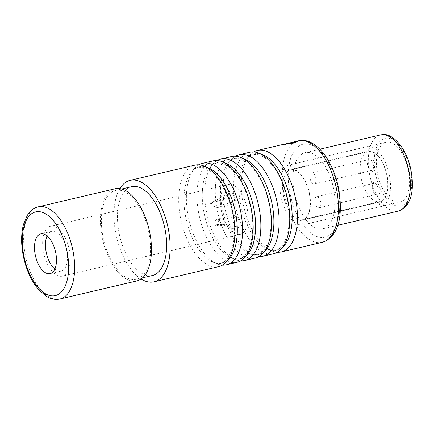 <?xml version="1.0" encoding="UTF-8"?>
<svg xmlns="http://www.w3.org/2000/svg" width="434" height="434" viewBox="0 0 434 434"><rect width="100%" height="100%" fill="white"/><g stroke="black" fill="none" stroke-linecap="round" stroke-linejoin="round"><path stroke-width="0.33" stroke-dasharray="2.17 1.63" d="M239.286 234.523A25.628 12.852 76.8 0 1 221.535 211.591A25.628 12.852 76.8 0 1 228.371 184.493A25.628 12.852 76.8 0 1 229.174 184.358A25.628 12.852 76.8 0 1 246.919 207.289A25.628 12.852 76.8 0 1 240.083 234.387A25.628 12.852 76.8 0 1 239.286 234.523M235.098 197.193A6.515 3.266 -103.2 0 0 230.34 191.193A6.515 3.266 -103.2 0 0 228.561 197.882A6.515 3.266 -103.2 0 0 233.318 203.877A6.515 3.266 -103.2 0 0 235.098 197.193M239.899 220.998A6.515 3.266 -103.2 0 0 235.141 215.004A6.515 3.266 -103.2 0 0 233.362 221.687A6.515 3.266 -103.2 0 0 238.12 227.687A6.515 3.266 -103.2 0 0 239.899 220.998M234.23 221.595A4.779 2.398 -103.2 0 0 237.723 225.995A4.779 2.398 -103.2 0 0 239.025 221.09A4.779 2.398 -103.2 0 0 235.537 216.691A4.779 2.398 -103.2 0 0 234.23 221.595M229.434 197.79A4.779 2.398 -103.2 0 0 232.922 202.19A4.779 2.398 -103.2 0 0 234.224 197.286A4.779 2.398 -103.2 0 0 230.736 192.886A4.779 2.398 -103.2 0 0 229.434 197.79M51.396 226.098A25.628 12.852 -103.2 0 0 50.594 226.233A25.628 12.852 -103.2 0 0 43.763 253.331A25.628 12.852 -103.2 0 0 61.509 276.263A25.628 12.852 76.8 0 0 62.312 276.127A25.628 12.852 76.8 0 0 69.142 249.029A25.628 12.852 76.8 0 0 51.396 226.098M54.863 269.058A20.414 10.237 -103.2 0 0 60.483 271.163A20.414 10.237 76.8 0 0 61.118 271.055A20.414 10.237 76.8 0 0 66.565 249.469A20.414 10.237 76.8 0 0 52.422 231.197A20.414 10.237 -103.2 0 0 51.787 231.306A20.414 10.237 -103.2 0 0 47.073 235.879M136.775 280.95A47.344 23.745 76.8 0 1 135.299 281.199A47.344 23.745 -103.2 0 1 102.505 238.836A47.344 23.745 -103.2 0 1 115.135 188.774M116.952 190.222A45.603 22.872 -103.2 0 0 115.531 190.466A45.603 22.872 -103.2 0 0 103.368 238.689A45.603 22.872 -103.2 0 0 134.952 279.501A45.603 22.872 76.8 0 0 136.379 279.257A45.603 22.872 76.8 0 0 148.542 231.034A45.603 22.872 76.8 0 0 116.952 190.222M131.627 186.685A45.603 22.872 -103.2 0 0 119.464 234.908A45.603 22.872 -103.2 0 0 151.048 275.72A45.603 22.872 76.8 0 0 152.475 275.481M119.871 188.606A52.118 26.143 -103.2 0 0 116.6 237.056A52.118 26.143 -103.2 0 0 141.093 278.997M249.751 152.258A52.118 26.143 -103.2 0 0 235.852 207.371A52.118 26.143 -103.2 0 0 271.95 254.015A52.118 26.143 -103.2 0 0 273.577 253.738M235.44 156.235A52.118 26.143 -103.2 0 0 231.311 159.679A52.118 26.143 -103.2 0 0 225.604 211.466A52.118 26.143 -103.2 0 0 253.76 255.3A52.118 26.143 -103.2 0 0 258.989 256.548M231.463 156.555A52.118 26.143 -103.2 0 0 217.559 211.667A52.118 26.143 -103.2 0 0 253.662 258.306A52.118 26.143 -103.2 0 0 255.284 258.035M217.146 160.526A52.118 26.143 -103.2 0 0 213.023 163.971A52.118 26.143 -103.2 0 0 207.316 215.758A52.118 26.143 -103.2 0 0 235.472 259.597A52.118 26.143 -103.2 0 0 240.702 260.845M194.882 165.142A52.118 26.143 -103.2 0 0 180.983 220.255A52.118 26.143 -103.2 0 0 217.081 266.894A52.118 26.143 -103.2 0 0 218.709 266.622M213.17 160.846A52.118 26.143 -103.2 0 0 199.271 215.958A52.118 26.143 -103.2 0 0 235.369 262.603A52.118 26.143 -103.2 0 0 236.997 262.326M198.859 164.822A52.118 26.143 -103.2 0 0 194.73 168.267A52.118 26.143 -103.2 0 0 189.029 220.054A52.118 26.143 -103.2 0 0 217.184 263.888A52.118 26.143 -103.2 0 0 222.414 265.136M253.727 151.938A52.118 26.143 -103.2 0 0 249.599 155.383A52.118 26.143 -103.2 0 0 243.897 207.17A52.118 26.143 -103.2 0 0 272.053 251.009A52.118 26.143 -103.2 0 0 277.283 252.257M297.122 141.82L292.532 143.649L283.82 144.706L283.727 144.283L284.145 144.224M287.183 143.914L294.16 142.281M306.258 152.459A39.087 19.606 -103.2 0 0 305.037 152.665A39.087 19.606 -103.2 0 0 294.61 193.998A39.087 19.606 -103.2 0 0 321.686 228.978A39.087 19.606 76.8 0 0 322.907 228.772A39.087 19.606 76.8 0 0 333.334 187.439A39.087 19.606 76.8 0 0 306.258 152.459M400.012 202.103A30.749 15.423 76.8 0 0 408.215 169.585A30.749 15.423 76.8 0 0 386.916 142.07A30.749 15.423 -103.2 0 0 385.956 142.233A30.749 15.423 -103.2 0 0 377.754 174.745A30.749 15.423 -103.2 0 0 399.052 202.266A30.749 15.423 76.8 0 0 400.012 202.103L380.992 206.568A30.749 15.423 -103.2 0 0 389.189 174.05A30.749 15.423 -103.2 0 0 367.891 146.535L290.346 164.741A30.749 15.423 -103.2 0 0 289.386 164.904A30.749 15.423 -103.2 0 0 281.183 197.421A30.749 15.423 -103.2 0 0 302.482 224.937L380.032 206.73L379.104 202.141L301.559 220.347L302.482 224.937M380.032 206.73A30.749 15.423 -103.2 0 0 380.992 206.568M290.346 164.741L291.268 169.331L368.819 151.124L367.891 146.535M368.819 151.124A26.062 13.069 76.8 0 1 386.868 174.446A26.062 13.069 76.8 0 1 379.918 202A26.062 13.069 76.8 0 1 379.104 202.141M291.268 169.331A26.062 13.069 76.8 0 1 309.317 192.653A26.062 13.069 76.8 0 1 302.368 220.212A26.062 13.069 76.8 0 1 301.559 220.347M309.268 193.477A25.628 12.852 -103.2 0 0 290.558 169.895A25.628 12.852 -103.2 0 0 283.559 196.201A25.628 12.852 -103.2 0 0 302.27 219.788A25.628 12.852 -103.2 0 0 309.268 193.477M361.104 177.994A25.628 12.852 76.8 0 1 368.103 151.683A25.628 12.852 76.8 0 1 386.819 175.271A25.628 12.852 76.8 0 1 379.821 201.577A25.628 12.852 76.8 0 1 361.104 177.994M375.047 164.361A6.949 3.483 -103.2 0 0 371.824 158.432A6.949 3.483 -103.2 0 0 368.298 159.679A6.949 3.483 -103.2 0 0 368.075 165.099A6.949 3.483 -103.2 0 0 370.891 170.703A6.949 3.483 -103.2 0 0 374.455 170.491A6.949 3.483 -103.2 0 0 375.047 164.361M372.877 188.904A6.949 3.483 -103.2 0 0 375.687 194.508A6.949 3.483 -103.2 0 0 379.256 194.302A6.949 3.483 -103.2 0 0 379.848 188.166A6.949 3.483 -103.2 0 0 376.625 182.237A6.949 3.483 -103.2 0 0 373.099 183.484A6.949 3.483 -103.2 0 0 372.877 188.904M373.3 164.687A5.647 2.832 -103.2 0 0 369.171 159.49A5.647 2.832 -103.2 0 0 367.815 160.884A5.647 2.832 -103.2 0 0 367.631 165.289A5.647 2.832 -103.2 0 0 369.92 169.84A5.647 2.832 -103.2 0 0 371.754 170.481A5.647 2.832 -103.2 0 0 373.3 164.687M315.865 178.168A5.647 2.832 76.8 0 1 314.325 183.967A5.647 2.832 76.8 0 1 310.201 178.77A5.647 2.832 76.8 0 1 311.742 172.976A5.647 2.832 76.8 0 1 315.865 178.168M315.003 202.575A5.647 2.832 76.8 0 1 316.543 196.781A5.647 2.832 76.8 0 1 320.666 201.978A5.647 2.832 76.8 0 1 319.126 207.772A5.647 2.832 76.8 0 1 315.003 202.575M378.095 188.492A5.647 2.832 -103.2 0 0 373.972 183.294A5.647 2.832 -103.2 0 0 372.616 184.689A5.647 2.832 -103.2 0 0 372.432 189.094A5.647 2.832 -103.2 0 0 374.716 193.645A5.647 2.832 -103.2 0 0 376.555 194.291A5.647 2.832 -103.2 0 0 378.095 188.492M215.942 201.615L219.251 200.801L224.769 196.553L224.058 194.454L219.154 198.598L213.523 201.566A13.031 6.537 -103.2 0 0 212.839 202.445L216.94 200.611L225.213 192.398L227.009 194.389L223.477 199.917L219.322 201.756L216.946 202.315A13.031 6.537 -103.2 0 0 215.942 201.615A4.779 2.398 76.8 0 1 214.629 206.481A4.779 2.398 76.8 0 1 211.152 202.125A13.031 6.537 -103.2 0 0 210.463 203.003A6.515 3.266 -103.2 0 0 215.025 208.174A6.515 3.266 -103.2 0 0 216.946 202.315M221.416 224.465L223.787 223.911L228.279 223.727L233.438 226.694L232.993 228.892L221.741 224.416L217.304 224.595A13.031 6.537 -103.2 0 0 218.307 225.295L219.257 225.11L226.347 226.103L231.045 227.562L230.449 225.707L224.052 224.606L220.727 225.344A13.031 6.537 -103.2 0 0 221.416 224.465A6.515 3.266 -103.2 0 0 216.848 219.295A6.515 3.266 -103.2 0 0 214.933 225.154A13.031 6.537 -103.2 0 0 215.937 225.854A4.779 2.398 76.8 0 1 217.25 220.987A4.779 2.398 76.8 0 1 220.727 225.344M212.839 202.445L210.463 203.003M213.523 201.566L211.152 202.125M217.304 224.595L214.933 225.154M218.307 225.295L215.937 225.854M59.957 298.988A47.344 23.745 76.8 0 1 58.481 299.238A47.344 23.745 76.8 0 1 25.693 256.868A47.344 23.745 76.8 0 1 38.317 206.812M322.229 242.313A52.118 26.143 76.8 0 1 320.601 242.59A52.118 26.143 76.8 0 1 284.503 195.951A52.118 26.143 76.8 0 1 298.402 140.838M242.687 158.426A49.487 24.819 76.8 0 0 237.447 157.954A49.487 24.819 -103.2 0 0 228.468 162.891A49.487 24.819 -103.2 0 0 223.049 212.063A49.487 24.819 -103.2 0 0 249.783 253.689A49.487 24.819 -103.2 0 0 256.982 254.829A49.487 24.819 76.8 0 0 264.507 251.357M249.599 155.383L246.756 158.6A49.487 24.819 -103.2 0 0 241.342 207.772A49.487 24.819 -103.2 0 0 268.076 249.393L274.19 250.391C284.937 251.167 293.878 225.338 286.825 197.595C283.961 185.481 279.545 175.271 273.577 166.96C267.566 159.218 262.125 155.068 257.259 154.504L254.259 154.406C251.579 154.645 249.083 156.039 246.756 158.6A49.487 24.819 -103.2 0 1 255.74 153.658A49.487 24.819 76.8 0 1 260.98 154.135M282.794 247.065A49.487 24.819 76.8 0 1 275.27 250.537A49.487 24.819 -103.2 0 1 268.076 249.393L272.053 251.009M213.023 163.971L210.175 167.188A49.487 24.819 -103.2 0 0 204.761 216.36A49.487 24.819 -103.2 0 0 231.496 257.98L237.61 258.979C248.357 259.754 257.297 233.931 250.244 206.183C247.38 194.069 242.964 183.859 237.002 175.553C230.986 167.806 225.544 163.656 220.684 163.097L217.678 162.994C215.004 163.233 212.503 164.627 210.175 167.188A49.487 24.819 -103.2 0 1 219.159 162.245A49.487 24.819 76.8 0 1 224.4 162.723M246.219 255.653A49.487 24.819 76.8 0 1 238.689 259.125A49.487 24.819 -103.2 0 1 231.496 257.98L235.472 259.597M194.73 168.267L191.888 171.484A49.487 24.819 -103.2 0 0 186.474 220.651A49.487 24.819 -103.2 0 0 213.202 262.277L219.322 263.27C230.069 264.051 239.009 238.223 231.957 210.479C229.092 198.365 224.676 188.155 218.709 179.844C212.698 172.103 207.257 167.953 202.39 167.388L199.39 167.291C196.71 167.524 194.215 168.924 191.888 171.484A49.487 24.819 -103.2 0 1 200.866 166.542A49.487 24.819 76.8 0 1 206.107 167.014M227.926 259.944A49.487 24.819 76.8 0 1 220.401 263.416A49.487 24.819 -103.2 0 1 213.202 262.277L217.184 263.888M304.543 143.952A47.778 23.962 76.8 0 1 337.94 188.182A47.778 23.962 76.8 0 1 323.401 237.479A47.778 23.962 76.8 0 1 289.999 193.255A47.778 23.962 76.8 0 1 304.543 143.952M398.26 211.081A39.087 19.606 76.8 0 1 397.039 211.287A39.087 19.606 76.8 0 1 369.963 176.307A39.087 19.606 76.8 0 1 380.39 134.969M399.839 206.177A34.747 17.425 76.8 0 1 375.551 174.012A34.747 17.425 76.8 0 1 386.124 138.158A34.747 17.425 76.8 0 1 410.418 170.323A34.747 17.425 76.8 0 1 399.839 206.177M218.318 201.056A13.031 6.537 76.8 0 1 219.322 201.756M223.787 223.911A13.031 6.537 76.8 0 1 223.103 224.79M228.371 184.493L50.594 226.233M240.083 234.387L62.312 276.127M51.787 231.306L40.812 233.883M61.118 271.055L50.143 273.632M121.737 189.007L115.531 190.466M142.585 277.803L136.379 279.257M231.311 159.679L228.468 162.891C230.79 160.336 233.291 158.936 235.966 158.703L238.971 158.801C243.837 159.365 249.279 163.515 255.29 171.256C261.257 179.567 265.668 189.777 268.537 201.891C275.59 229.635 266.644 255.458 255.903 254.682L249.783 253.689L253.76 255.3M297.35 141.533L297.436 141.961M319.853 149.188L305.037 152.665M385.956 142.233L289.386 164.904M379.918 202L302.368 220.212M368.103 151.683L290.558 169.895M379.821 201.577L302.27 219.788M367.815 160.884L368.298 159.679M369.92 169.84L370.891 170.703M314.325 183.967L371.754 170.481M311.742 172.976L369.171 159.49M316.543 196.781L373.972 183.294M372.616 184.689L373.099 183.484M374.716 193.645L375.687 194.508M319.126 207.772L376.555 194.291M337.717 225.295L322.907 228.772M230.34 191.193L225.213 192.398M219.859 197.904L219.154 198.598M226.347 226.103L226.906 226.364M233.318 203.877L215.025 208.174M232.922 202.19L214.629 206.481M230.736 192.886L224.058 194.454M235.141 215.004L216.848 219.295M238.12 227.687L232.993 228.892M235.537 216.691L217.25 220.987M237.723 225.995L231.045 227.562"/><path stroke-width="0.65" d="M47.073 235.879A20.414 10.237 -103.2 0 0 54.863 269.058M41.452 233.774A20.414 10.237 -103.2 0 0 40.812 233.883A20.414 10.237 -103.2 0 0 35.371 255.469A20.414 10.237 -103.2 0 0 49.509 273.735A20.414 10.237 76.8 0 0 50.143 273.632A20.414 10.237 76.8 0 0 55.59 252.046A20.414 10.237 76.8 0 0 41.452 233.774M116.61 188.524A47.344 23.745 76.8 0 1 149.399 230.888A47.344 23.745 76.8 0 1 136.775 280.95L59.957 298.988A47.344 23.745 76.8 0 0 72.581 248.926A47.344 23.745 76.8 0 0 39.792 206.557A47.344 23.745 76.8 0 0 38.317 206.812L115.135 188.774A47.344 23.745 -103.2 0 1 116.61 188.524M142.585 277.803L152.475 275.481A45.603 22.872 76.8 0 0 164.632 227.253A45.603 22.872 76.8 0 0 133.048 186.446A45.603 22.872 -103.2 0 0 131.627 186.685L121.737 189.007M130.135 180.343L194.882 165.142A52.118 26.143 -103.2 0 1 196.51 164.866A52.118 26.143 -103.2 0 1 232.608 211.51A52.118 26.143 -103.2 0 1 218.709 266.622L153.962 281.823A52.118 26.143 76.8 0 0 167.86 226.711A52.118 26.143 76.8 0 0 131.762 180.067A52.118 26.143 -103.2 0 0 130.135 180.343A52.118 26.143 -103.2 0 0 119.871 188.606M141.093 278.997A52.118 26.143 -103.2 0 0 152.334 282.1A52.118 26.143 76.8 0 0 153.962 281.823M258.989 256.548A52.118 26.143 -103.2 0 0 261.344 256.505A52.118 26.143 -103.2 0 0 262.966 256.228L273.577 253.738A52.118 26.143 -103.2 0 0 287.476 198.626A52.118 26.143 -103.2 0 0 251.378 151.981A52.118 26.143 -103.2 0 0 249.751 152.258L239.145 154.748A52.118 26.143 -103.2 0 0 235.44 156.235M262.966 256.228A52.118 26.143 -103.2 0 0 276.865 201.116A52.118 26.143 -103.2 0 0 240.767 154.477A52.118 26.143 -103.2 0 0 239.145 154.748M240.702 260.845A52.118 26.143 -103.2 0 0 243.051 260.796A52.118 26.143 -103.2 0 0 244.678 260.525L255.284 258.035A52.118 26.143 -103.2 0 0 269.188 202.917A52.118 26.143 -103.2 0 0 233.085 156.278A52.118 26.143 -103.2 0 0 231.463 156.555L220.852 159.045A52.118 26.143 -103.2 0 0 217.146 160.526M244.678 260.525A52.118 26.143 -103.2 0 0 258.577 205.412A52.118 26.143 -103.2 0 0 222.479 158.768A52.118 26.143 -103.2 0 0 220.852 159.045M222.414 265.136A52.118 26.143 -103.2 0 0 224.763 265.093A52.118 26.143 -103.2 0 0 226.391 264.816L236.997 262.326A52.118 26.143 -103.2 0 0 250.895 207.213A52.118 26.143 -103.2 0 0 214.797 160.575A52.118 26.143 -103.2 0 0 213.17 160.846L202.564 163.336A52.118 26.143 -103.2 0 0 198.859 164.822M226.391 264.816A52.118 26.143 -103.2 0 0 240.29 209.703A52.118 26.143 -103.2 0 0 204.192 163.065A52.118 26.143 -103.2 0 0 202.564 163.336M277.283 252.257A52.118 26.143 -103.2 0 0 279.632 252.208A52.118 26.143 -103.2 0 0 281.259 251.937A52.118 26.143 -103.2 0 0 295.158 196.819A52.118 26.143 -103.2 0 0 259.06 150.18A52.118 26.143 -103.2 0 0 257.433 150.457A52.118 26.143 -103.2 0 0 253.727 151.938M284.145 144.224L296.368 141.419L297.35 141.533L292.445 143.22L283.727 144.283L257.433 150.457M287.183 143.914L297.122 141.82M36.993 211.667A42.999 21.564 76.8 0 1 67.053 251.47A42.999 21.564 76.8 0 1 53.968 295.842A42.999 21.564 76.8 0 1 23.908 256.038A42.999 21.564 76.8 0 1 36.993 211.667M294.046 141.858L298.402 140.838A52.118 26.143 76.8 0 1 300.03 140.562A52.118 26.143 76.8 0 1 336.128 187.2A52.118 26.143 76.8 0 1 322.229 242.313L281.259 251.937M242.687 158.426A49.487 24.819 76.8 0 1 271.38 200.72A49.487 24.819 76.8 0 1 264.507 251.357M260.98 154.135A49.487 24.819 76.8 0 1 289.668 196.423A49.487 24.819 76.8 0 1 282.794 247.065M224.4 162.723A49.487 24.819 76.8 0 1 253.087 205.011A49.487 24.819 76.8 0 1 246.219 255.653M206.107 167.014A49.487 24.819 76.8 0 1 234.799 209.307A49.487 24.819 76.8 0 1 227.926 259.944M319.853 149.188L380.39 134.969A39.087 19.606 76.8 0 1 381.611 134.762A39.087 19.606 76.8 0 1 408.687 169.743A39.087 19.606 76.8 0 1 398.26 211.081L337.717 225.295M38.317 206.812C34.888 207.647 31.926 209.519 29.431 212.41L27.369 215.204L23.458 224.432C20.854 234.631 21.011 246.105 23.924 258.859C26.973 271.462 31.894 281.731 38.686 289.679L46.254 296.238L49.346 297.854C52.259 299.107 55.167 299.59 58.08 299.303L59.957 298.988M298.402 140.838L300.426 140.491C316.06 138.641 332.005 159.625 337.858 185.058C343.218 210.658 340.798 236.27 322.229 242.313M380.39 134.969L382.012 134.697C391.484 132.587 405.53 146.16 410.51 168.012C414.535 186.555 412.837 206.166 398.26 211.081"/></g></svg>
